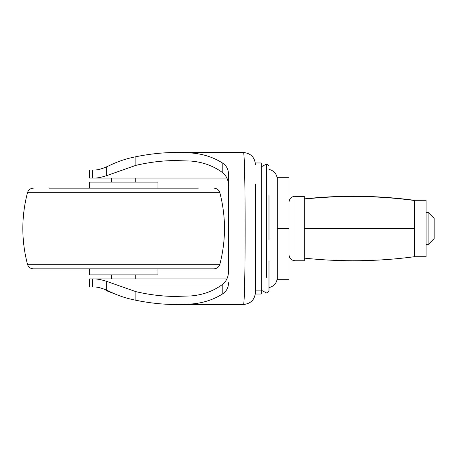<?xml version="1.0" encoding="UTF-8"?>
<svg xmlns="http://www.w3.org/2000/svg" width="457" height="457" viewBox="0 0 457 457"><rect width="100%" height="100%" fill="white"/><g stroke="black" fill="none" stroke-linecap="round" stroke-linejoin="round"><path stroke-width="0.69" d="M89.383 188.175L89.383 182.126L157.933 182.126L157.933 188.175M89.383 268.825L89.383 274.868L157.933 274.868L157.933 268.825M49.059 188.175L198.252 188.175M219.846 192.688L27.466 192.688C21.296 216.561 21.296 240.433 27.466 264.306C28.403 267.128 30.356 268.636 33.321 268.825L213.996 268.825C216.961 268.636 218.909 267.128 219.846 264.306C226.038 240.433 226.038 216.561 219.846 192.688C218.909 189.872 216.961 188.37 213.996 188.175M428.1 244.598L428.1 212.374L426.078 212.374M434.15 238.56L428.1 244.626L426.078 244.626M434.15 218.44L434.15 238.508L434.15 218.417L428.1 212.374M414.385 228.5L304.311 228.5L304.311 260.758L304.311 196.242L295.039 196.242C291.372 196.619 289.355 198.635 288.99 202.291M288.99 228.5L288.99 177.305L277.296 177.305L277.296 279.695L288.99 279.695L288.99 228.5L277.296 228.5M414.385 256.725L414.385 200.275L426.078 200.275L426.078 256.725L414.385 256.725C377.762 261.581 341.071 262.055 304.311 258.125M304.311 198.875C341.071 194.945 377.762 195.419 414.385 200.292L426.078 200.275M261.233 275.348L261.233 228.5L261.233 294.022L255.463 294.022L255.463 184.045M261.233 190.923L261.233 228.5L261.233 162.978L255.463 162.978M268.99 239.577L268.99 195.636M261.233 290.212L266.66 293.017L268.99 291.023L268.99 261.364M266.66 277.399L266.66 164.194M268.99 166.017L266.66 163.983L261.233 166.834M255.463 164.594C254.743 157.248 250.716 153.215 243.37 152.495C245.729 148.531 245.729 308.475 243.37 304.505C250.716 303.785 254.743 299.752 255.463 292.406M226.935 178.099L92.628 178.099L92.628 170.033L89.583 170.033L94.879 170.033C98.055 169.873 101.877 168.844 106.338 166.936L110.011 165.28C118.095 161.344 126.72 158.493 135.889 156.745C149.21 153.992 162.395 152.575 175.431 152.489L191.043 152.958C202.857 153.826 213.453 157.248 222.816 163.212C226.712 166.005 228.586 169.701 228.431 174.3L228.431 270.653C228.689 276.199 226.815 280.712 222.816 284.197C213.568 291.046 202.977 294.959 191.043 295.925L175.431 296.444C162.464 296.37 149.285 294.771 135.889 291.652L106.338 281.255C101.825 279.815 98.009 279.027 94.879 278.901L226.935 278.901M94.879 178.099C97.969 177.979 101.791 177.196 106.338 175.745L135.889 165.348C149.365 162.218 162.549 160.624 175.431 160.556L191.043 161.075C202.971 162.041 213.562 165.948 222.816 172.803C226.821 176.299 228.694 180.812 228.431 186.347L228.431 174.3M89.583 286.967L89.583 278.901L92.628 278.901L92.628 286.967L89.583 286.967L94.879 286.967C98.015 287.116 101.831 288.144 106.338 290.064L110.011 291.72C118.02 295.633 126.646 298.478 135.889 300.255C149.228 303.008 162.406 304.425 175.431 304.511L191.043 304.042C202.845 303.174 213.442 299.758 222.816 293.788C226.723 290.972 228.591 287.276 228.431 282.7M92.628 178.099L89.583 178.099L89.583 170.033M92.628 278.901L94.879 278.901M243.37 304.505L180.646 304.511M180.646 152.489L243.37 152.495M107.926 290.732L106.521 290.732L106.521 290.138M27.466 264.306L219.846 264.306M304.311 260.758L295.039 260.758L295.039 196.242M304.311 196.339L295.039 196.339M304.311 199.075C341.088 195.168 377.779 195.642 414.385 200.48M261.233 290.898L255.463 290.898M221.748 285.008L116.147 285.008M116.147 171.992L221.748 171.992M191.043 152.958L191.043 161.075M222.816 163.212L222.816 172.803M222.816 284.197L222.816 293.788M106.338 166.936L106.338 175.745M106.338 281.255L106.338 290.064M191.043 295.925L191.043 304.042M135.889 156.745L135.889 165.348M135.889 291.652L135.889 300.255M27.466 192.688C28.403 189.872 30.351 188.37 33.321 188.175M295.039 260.758C291.372 260.381 289.355 258.365 288.99 254.709M268.99 287.613C274.131 286.293 276.902 282.986 277.296 277.69M268.99 169.387C274.131 170.707 276.902 174.014 277.296 179.31M111.559 178.099L111.559 182.126M111.559 274.868L111.559 278.901M135.752 178.099L135.752 182.126M135.752 274.868L135.752 278.901M114.833 293.942L106.521 290.732"/></g></svg>
